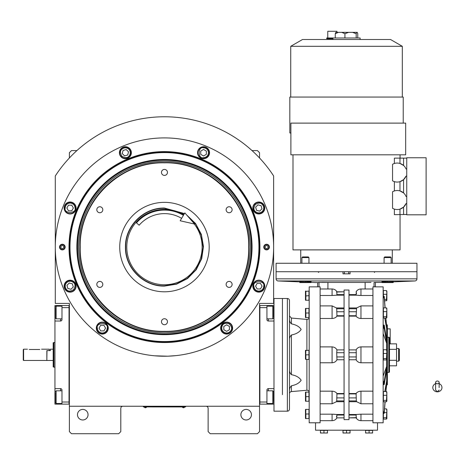 <?xml version="1.0" encoding="UTF-8"?>
<svg xmlns="http://www.w3.org/2000/svg" width="465" height="465" viewBox="0 0 465 465"><rect width="100%" height="100%" fill="white"/><g stroke="black" fill="none" stroke-linecap="round" stroke-linejoin="round"><path stroke-width="0.7" d="M259.546 354.83L259.546 350.407M259.546 406.247L259.546 303.418L273.629 303.418L273.629 175.944A130.293 130.293 0 0 0 55.294 175.944L55.294 303.418L69.384 303.418L69.384 406.247L259.546 406.247L259.546 431.601L257.43 433.711L210.244 433.711L208.128 431.601L208.128 408.357A2.116 2.116 0 0 0 206.018 406.247M69.384 406.247L69.384 431.601L71.494 433.711L118.685 433.711L120.795 431.601L120.795 408.357A2.116 2.116 0 0 1 122.911 406.247M251.443 414.699A5.284 5.284 0 0 0 246.159 409.415A5.284 5.284 0 0 0 240.882 414.699A5.284 5.284 0 0 0 246.159 419.976A5.284 5.284 0 0 0 251.443 414.699M69.384 354.83L69.384 359.288M88.048 414.699A5.284 5.284 0 0 0 82.764 409.415A5.284 5.284 0 0 0 77.481 414.699A5.284 5.284 0 0 0 82.764 419.976A5.284 5.284 0 0 0 88.048 414.699M273.629 175.944L271.252 172.416M57.677 172.416L55.294 175.944M69.384 157.984L69.384 152.694L71.494 150.584L76.899 150.584M252.024 150.584L257.43 150.584L259.546 152.694L259.546 157.984M184.89 406.916L183.477 406.916L185.593 406.916L185.593 406.247M144.04 406.916L183.477 406.951M183.477 406.247L183.477 406.916L145.446 406.916L145.446 406.247M143.336 406.247L143.336 406.916L145.446 406.951M144.319 406.951L146.574 406.951M182.35 406.951L184.605 406.951M259.929 247.072A95.465 95.465 0 0 1 164.465 342.536A95.465 95.465 0 0 1 68.994 247.072A95.465 95.465 0 0 1 164.465 151.607A95.465 95.465 0 0 1 259.929 247.072M259.546 247.072A95.081 95.081 0 0 1 164.465 342.153A95.081 95.081 0 0 1 69.384 247.072A95.081 95.081 0 0 1 164.465 151.991A95.081 95.081 0 0 1 259.546 247.072A95.081 95.081 0 0 0 164.465 151.991A95.081 95.081 0 0 0 69.384 247.072A95.081 95.081 0 0 0 164.465 342.153A95.081 95.081 0 0 0 259.546 247.072M154.723 355.806L167.766 356.19L176.084 355.62L172.439 355.946M156.484 355.946L154.334 355.766M55.294 247.072A109.165 109.165 0 0 0 164.465 356.237A109.165 109.165 0 0 0 273.629 247.072A109.165 109.165 0 0 0 164.465 137.907A109.165 109.165 0 0 0 55.294 247.072M269.404 247.072A2.819 2.819 0 0 1 266.584 249.891A2.819 2.819 0 0 1 263.771 247.072A2.819 2.819 0 0 1 266.584 244.253A2.819 2.819 0 0 1 269.404 247.072A2.819 2.819 0 0 0 266.433 244.259M65.158 247.072A2.819 2.819 0 0 1 62.339 249.891A2.819 2.819 0 0 1 59.52 247.072A2.819 2.819 0 0 1 62.339 244.253A2.819 2.819 0 0 1 65.158 247.072A2.819 2.819 0 0 0 62.188 244.259M264.8 207.989A5.987 5.987 0 0 0 258.813 202.008A5.987 5.987 0 0 0 252.826 207.989A5.987 5.987 0 0 0 258.813 213.976A5.987 5.987 0 0 0 264.8 207.989M209.529 152.723A5.987 5.987 0 0 0 203.542 146.737A5.987 5.987 0 0 0 197.555 152.723A5.987 5.987 0 0 0 203.542 158.71A5.987 5.987 0 0 0 209.529 152.723M131.368 152.723A5.987 5.987 0 0 0 125.381 146.737A5.987 5.987 0 0 0 119.395 152.723A5.987 5.987 0 0 0 125.381 158.71A5.987 5.987 0 0 0 131.368 152.723M76.097 207.989A5.987 5.987 0 0 0 70.11 202.008A5.987 5.987 0 0 0 64.124 207.989A5.987 5.987 0 0 0 70.11 213.976A5.987 5.987 0 0 0 76.097 207.989M76.097 286.155A5.987 5.987 0 0 0 70.11 280.168A5.987 5.987 0 0 0 64.124 286.155A5.987 5.987 0 0 0 70.11 292.142A5.987 5.987 0 0 0 76.097 286.155M108.281 328.092A5.987 5.987 0 0 0 102.294 322.106A5.987 5.987 0 0 0 96.307 328.092A5.987 5.987 0 0 0 102.294 334.079A5.987 5.987 0 0 0 108.281 328.092M232.616 328.092A5.987 5.987 0 0 0 226.629 322.106A5.987 5.987 0 0 0 220.643 328.092A5.987 5.987 0 0 0 226.629 334.079A5.987 5.987 0 0 0 232.616 328.092M264.8 286.155A5.987 5.987 0 0 0 258.813 280.168A5.987 5.987 0 0 0 252.826 286.155A5.987 5.987 0 0 0 258.813 292.142A5.987 5.987 0 0 0 264.8 286.155M164.465 341.543A94.471 94.471 0 0 0 258.935 247.072A94.471 94.471 0 0 0 164.465 152.601A94.471 94.471 0 0 0 69.994 247.072A94.471 94.471 0 0 0 164.465 341.543M76.865 247.072A87.594 87.594 0 0 0 164.465 334.666A87.594 87.594 0 0 0 252.059 247.072A87.594 87.594 0 0 0 164.465 159.478A87.594 87.594 0 0 0 76.865 247.072M77.556 247.072A86.903 86.903 0 0 1 164.465 160.169A86.903 86.903 0 0 1 251.367 247.072A86.903 86.903 0 0 1 164.465 333.975A86.903 86.903 0 0 1 77.556 247.072M78.678 247.072A85.787 85.787 0 0 1 164.465 161.291A85.787 85.787 0 0 1 250.246 247.072A85.787 85.787 0 0 1 164.465 332.859A85.787 85.787 0 0 1 78.678 247.072M79.945 247.072A84.514 84.514 0 0 1 164.465 162.558A84.514 84.514 0 0 1 248.978 247.072A84.514 84.514 0 0 1 164.465 331.592A84.514 84.514 0 0 1 79.945 247.072C78.783 292.235 119.302 332.754 164.465 331.592C209.622 332.754 250.141 292.235 248.978 247.072C250.141 201.909 209.622 161.39 164.465 162.558C119.302 161.39 78.783 201.909 79.945 247.072M258.848 291.084C261.818 290.747 263.452 289.096 263.742 286.12C265.451 280.256 252.088 280.349 253.884 286.19C254.216 289.16 255.872 290.794 258.848 291.084M258.854 291.788A5.632 5.632 -0.4 0 0 264.445 286.115A5.632 5.632 179.6 0 0 258.773 280.517A5.632 5.632 179.6 0 0 253.181 286.196A5.632 5.632 -0.4 0 0 258.854 291.788M257.168 283.348L255.558 286.178L257.203 288.98L260.458 288.957L262.068 286.132L260.417 283.325L257.168 283.348M262.324 211.453C264.19 209.116 264.172 206.791 262.272 204.484C260.813 202.647 258.488 202.659 255.302 204.53C253.477 207.739 253.495 210.064 255.349 211.499C257.686 213.365 260.011 213.348 262.324 211.453M262.824 211.947A5.632 5.632 -45.4 0 0 262.766 203.978A5.632 5.632 134.6 0 0 254.803 204.036A5.632 5.632 134.6 0 0 254.855 212.005A5.632 5.632 -45.4 0 0 262.824 211.947M255.663 207.169L256.529 210.308L259.679 211.127L261.958 208.814L261.098 205.675L257.947 204.856L255.663 207.169M208.471 152.689C208.14 149.718 206.483 148.085 203.507 147.794C197.642 146.08 197.735 159.448 203.577 157.652C206.547 157.315 208.181 155.665 208.471 152.689M209.18 152.683A5.632 5.632 -90.4 0 0 203.501 147.085A5.632 5.632 89.6 0 0 197.91 152.764A5.632 5.632 89.6 0 0 203.583 158.356A5.632 5.632 -90.4 0 0 209.18 152.683M200.741 154.368L203.565 155.973L206.373 154.328L206.35 151.079L203.519 149.468L200.717 151.113L200.741 154.368M128.846 149.213C126.503 147.347 124.184 147.364 121.871 149.259C120.034 150.724 120.051 153.049 121.917 156.234C125.132 158.059 127.457 158.042 128.892 156.182C130.758 153.845 130.741 151.52 128.846 149.213M129.34 148.713A5.632 5.632 -135.4 0 0 121.371 148.765A5.632 5.632 44.6 0 0 121.423 156.734A5.632 5.632 44.6 0 0 129.392 156.676A5.632 5.632 -135.4 0 0 129.34 148.713M124.562 155.868L127.701 155.008L128.52 151.857L126.201 149.573L123.062 150.439L122.243 153.584L124.562 155.868M70.076 203.06C67.105 203.397 65.478 205.053 65.181 208.024C63.473 213.894 76.835 213.795 75.045 207.96C74.708 204.984 73.052 203.356 70.076 203.06M70.076 202.356A5.632 5.632 179.6 0 0 64.478 208.029A5.632 5.632 -0.4 0 0 70.151 213.627A5.632 5.632 -0.4 0 0 75.749 207.954A5.632 5.632 179.6 0 0 70.076 202.356M71.761 210.796L73.365 207.971L71.72 205.164L68.465 205.187L66.861 208.012L68.506 210.819L71.761 210.796M66.6 282.691C64.74 285.028 64.751 287.353 66.652 289.666C68.117 291.503 70.436 291.485 73.621 289.614C75.446 286.405 75.429 284.08 73.575 282.644C71.238 280.779 68.913 280.796 66.6 282.691M66.1 282.197A5.632 5.632 134.6 0 0 66.158 290.166A5.632 5.632 -45.4 0 0 74.127 290.108A5.632 5.632 -45.4 0 0 74.069 282.139A5.632 5.632 134.6 0 0 66.1 282.197M73.261 286.975L72.395 283.836L69.25 283.016L66.966 285.336L67.826 288.469L70.976 289.288L73.261 286.975M224.194 332.382C226.937 333.574 229.175 332.957 230.919 330.528C232.314 328.639 231.698 326.401 229.065 323.809C225.49 322.873 223.252 323.495 222.346 325.657C221.148 328.4 221.764 330.638 224.194 332.382M223.851 332.992A5.632 5.632 29.6 0 0 231.529 330.877A5.632 5.632 -150.4 0 0 229.414 323.192A5.632 5.632 -150.4 0 0 221.729 325.308A5.632 5.632 29.6 0 0 223.851 332.992M226.606 324.837L223.805 326.488L223.828 329.737L226.653 331.347L229.46 329.697L229.437 326.447L226.606 324.837M102.329 333.021C105.299 332.69 106.933 331.034 107.223 328.058C108.932 322.193 95.569 322.286 97.365 328.127C97.697 331.097 99.353 332.731 102.329 333.021M102.335 333.725A5.632 5.632 -0.4 0 0 107.927 328.052A5.632 5.632 179.6 0 0 102.254 322.46A5.632 5.632 179.6 0 0 96.662 328.133A5.632 5.632 -0.4 0 0 102.335 333.725M100.649 325.285L99.039 328.116L100.684 330.923L103.939 330.9L105.549 328.069L103.898 325.262L100.649 325.285M62.49 249.885A2.819 2.819 0 0 1 59.52 247.072M64.745 246.944A2.412 2.412 0 0 1 62.473 249.478A2.412 2.412 0 0 1 59.933 247.206A2.412 2.412 0 0 1 62.205 244.666A2.412 2.412 0 0 1 64.745 246.944M60.863 247.153A1.476 1.476 0 0 0 62.42 248.548A1.476 1.476 0 0 0 63.815 246.991A1.476 1.476 0 0 0 62.258 245.596A1.476 1.476 0 0 0 60.863 247.153M266.741 249.885A2.819 2.819 0 0 1 263.771 247.072M264.178 247.206A2.412 2.412 0 0 1 266.457 244.666A2.412 2.412 0 0 1 268.991 246.944A2.412 2.412 0 0 1 266.718 249.478A2.412 2.412 0 0 1 264.178 247.206M268.061 246.991A1.476 1.476 0 0 0 266.503 245.596A1.476 1.476 0 0 0 265.108 247.153A1.476 1.476 0 0 0 266.666 248.548A1.476 1.476 0 0 0 268.061 246.991M80.23 247.072C79.067 292.084 119.453 332.469 164.465 331.307C209.477 332.469 249.856 292.084 248.694 247.072C249.856 202.06 209.477 161.681 164.465 162.837C119.453 161.681 79.067 202.06 80.23 247.072M186.698 215.004L195.579 223.531L201.368 234.406L203.478 246.531L201.705 258.72L196.218 269.747L187.575 278.512L176.624 284.15L164.465 286.091C143.609 286.632 124.905 267.921 125.445 247.072C124.905 226.222 143.609 207.518 164.465 208.053L184.46 213.569M187.511 215.94L195.98 224.549L201.386 235.348L203.199 247.293L201.246 259.208L195.724 269.944L187.163 278.459L176.392 283.929L164.465 285.806C143.766 286.341 125.19 267.77 125.724 247.072C125.19 226.374 143.766 207.803 164.465 208.337L184.314 213.807M164.465 202.351A44.721 44.721 0 0 1 209.186 247.072A44.721 44.721 0 0 1 164.465 291.793A44.721 44.721 0 0 1 119.738 247.072A44.721 44.721 0 0 1 164.465 202.351M99.806 212.738A2.993 2.993 0 0 0 102.8 209.744A2.993 2.993 0 0 0 99.806 206.751A2.993 2.993 0 0 0 96.813 209.744A2.993 2.993 0 0 0 99.806 212.738M99.806 287.393A2.993 2.993 0 0 0 102.8 284.4A2.993 2.993 0 0 0 99.806 281.406A2.993 2.993 0 0 0 96.813 284.4A2.993 2.993 0 0 0 99.806 287.393M164.465 324.721A2.993 2.993 0 0 0 167.458 321.728A2.993 2.993 0 0 0 164.465 318.734A2.993 2.993 0 0 0 161.471 321.728A2.993 2.993 0 0 0 164.465 324.721M229.117 287.393A2.993 2.993 0 0 0 232.111 284.4A2.993 2.993 0 0 0 229.117 281.406A2.993 2.993 0 0 0 226.124 284.4A2.993 2.993 0 0 0 229.117 287.393M229.117 212.738A2.993 2.993 0 0 0 232.111 209.744A2.993 2.993 0 0 0 229.117 206.751A2.993 2.993 0 0 0 226.124 209.744A2.993 2.993 0 0 0 229.117 212.738M164.465 175.41A2.993 2.993 0 0 0 167.458 172.416A2.993 2.993 0 0 0 164.465 169.423A2.993 2.993 0 0 0 161.471 172.416A2.993 2.993 0 0 0 164.465 175.41M194.225 223.967A37.682 37.682 0 0 1 169.684 284.388A37.682 37.682 0 0 1 127.148 252.297A37.682 37.682 0 0 1 183.774 214.72M259.546 404.132L273.984 404.132M259.894 402.022L266.939 402.022L266.939 404.132M266.939 402.022L266.939 390.048A1.407 1.407 0 0 1 268.346 388.635L268.346 390.821M273.984 388.635L268.346 388.635M273.984 321.024L268.346 321.024A1.407 1.407 0 0 1 266.939 319.618L266.939 307.644L259.894 307.644M259.546 305.528L266.939 305.528L266.939 307.644M266.939 305.528L268.346 305.528L268.346 306.162M273.984 305.528L268.346 305.528M266.939 306.162L272.786 306.162L273.629 307.005L273.629 317.101M272.786 306.162L272.786 318.839L266.939 318.839M259.894 305.528L259.894 404.132M266.939 390.821L272.786 390.821L273.629 391.67L273.629 401.76M272.786 390.821L272.786 403.498L273.629 402.655M60.578 306.162L60.578 305.528L54.946 305.528L54.946 321.024L60.578 321.024A1.407 1.407 0 0 0 61.985 319.618L61.985 307.644L69.029 307.644L69.029 402.022L61.985 402.022L61.985 390.048A1.407 1.407 0 0 0 60.578 388.635L54.946 388.635L54.946 394.977L55.294 394.977M69.384 404.132L61.985 404.132L61.985 402.022M54.946 321.024L54.946 388.635M61.985 404.132L60.578 404.132L60.578 403.498M54.946 394.977L54.946 404.132L60.578 404.132M60.578 305.528L69.384 305.528M61.985 307.644L61.985 305.528M54.946 351.191L54.946 356.818M69.029 404.132L69.029 305.528M61.985 403.498L56.143 403.498L55.294 402.655L55.294 392.565M56.143 403.498L56.143 390.821L55.294 391.67M61.985 318.839L56.143 318.839L55.294 317.99L55.294 307.9M56.143 318.839L56.143 306.162L55.294 307.005M46.843 360.323L46.982 350.604L50.365 350.604L50.365 349.198L53.184 349.198L53.184 366.897L53.184 342.763L53.888 342.507L53.888 353.069M54.946 342.507L53.888 342.507L53.888 367.158L54.946 367.158M53.184 342.972L53.184 349.198M53.184 366.897L53.888 367.158M282.435 394.675L282.435 298.489L282.435 394.675M287.364 298.489L273.984 298.489L273.984 411.176L287.364 411.176A2.116 2.116 0 0 0 289.474 409.061L289.474 300.599A2.116 2.116 0 0 0 287.364 298.489L287.364 411.176M437.379 383.788A1.761 1.378 0 0 0 439.14 382.41A1.761 1.378 0 0 0 437.379 381.033A1.761 1.378 0 0 0 435.618 382.41A1.761 1.378 0 0 0 437.379 383.788M439.14 387.583L439.14 382.41M435.618 383.654A4.58 4.261 180 0 0 434.781 384.078A4.58 4.261 180 0 0 433.008 388.85A4.58 4.261 180 0 0 437.379 391.844A4.58 4.261 180 0 0 441.75 388.85A4.58 4.261 180 0 0 439.983 384.078A4.58 4.261 180 0 0 439.14 383.654M181.606 218.347A33.457 33.457 0 0 0 139.151 225.2L136.483 222.898A36.973 36.973 0 0 1 183.413 215.324M194.608 224.054L180.164 220.765L184.855 212.9L194.608 224.054M29.237 349.477L39.798 349.477C42.071 349.169 42.071 349.169 39.798 349.477M41.559 349.198L49.307 349.198L49.307 350.604L46.843 350.604L46.843 360.462L23.605 360.462L23.25 360.113L23.25 349.726L23.605 349.198L23.25 349.726M23.605 360.462L23.605 349.198L27.476 349.198M306.9 359.41L306.9 390.245A2.116 2.116 0 0 1 309.196 392.35M309.196 317.31A2.116 2.116 0 0 1 306.9 319.414L291.404 318.06L289.474 315.956L289.474 318.409L289.474 315.956M289.474 369.716C289.358 371.576 290.003 373.226 291.404 374.662C296.141 375.592 299.384 377.446 301.146 380.231C299.384 383.009 296.141 384.863 291.404 385.793C290.003 387.235 289.358 388.885 289.474 390.745L289.579 389.467M289.474 393.71L289.474 391.251L289.474 393.71A2.116 2.116 0 0 1 291.404 391.6L291.404 385.793M372.936 414.17L360.962 414.17L360.962 420.686L372.936 420.686M372.936 391.17L360.962 391.17L360.962 403.765L372.936 403.765M377.516 422.795L372.936 422.795L372.936 286.864L383.148 286.864L383.148 422.795L377.516 422.795L377.516 430.189L315.537 430.189L315.537 422.795L309.196 422.795L309.196 286.864L320.112 286.864L320.112 422.795L315.537 422.795M320.112 403.765L332.086 403.765L332.086 391.17L320.112 391.17M320.112 420.686L332.086 420.686C334.213 420.61 335.84 419.674 336.968 417.866L344.059 417.866L336.707 417.866L336.962 414.495L332.086 414.17L332.086 420.686M320.112 414.17L332.086 414.17M317.839 282.615L319.019 282.458L319.019 286.864M311.073 282.36L317.647 282.639L317.647 286.864M344.059 307.94L336.428 307.94L336.707 308.766L344.059 308.766M348.988 307.94L356.626 307.94L356.085 316.13C357.091 317.572 358.718 318.356 360.962 318.49L360.962 305.894L372.936 305.894M320.437 432.863L322.199 433.008L320.437 433.008L320.437 430.404L327.476 430.404L327.476 433.008L325.715 433.008L327.476 432.863M343.001 432.863L344.763 433.008L343.001 433.008L343.001 430.404L350.046 430.404L350.046 433.008L348.285 433.008L350.046 432.863M365.571 432.863L367.333 433.008L365.571 433.008L365.571 430.404L372.616 430.404L372.616 433.008L370.855 433.008L372.616 432.863M348.988 290.032L348.988 419.628L344.059 419.628L344.059 290.032L348.988 290.032M322.199 433.008L325.715 433.008L322.199 433.008M323.954 430.404L323.954 432.863M344.763 433.008L348.285 433.008L344.763 433.008M346.524 430.404L346.524 432.863M367.333 433.008L370.855 433.008L367.333 433.008M369.094 430.404L369.094 432.863M348.988 359.759L356.085 359.759C357.091 361.619 358.718 362.624 360.962 362.776L360.962 346.89C358.718 347.035 357.091 348.041 356.085 349.901L348.988 349.901M360.962 346.89L372.936 346.89M372.936 318.49L360.962 318.49M356.085 316.13L348.988 316.13M372.936 295.496L360.956 295.496L360.962 288.98L372.936 288.98M356.254 291.793L356.085 295.17L360.962 295.496M356.085 295.17L348.988 295.17M356.341 291.793L356.085 291.793C357.207 289.986 358.835 289.05 360.962 288.98M356.498 293.52L356.579 293.072M359.416 295.467L358.794 295.438M327.918 288.98L327.918 282.458L365.13 282.458L365.13 288.98M360.962 420.686C358.835 420.61 357.207 419.674 356.085 417.866L348.988 417.866L356.574 417.628M348.988 414.495L356.085 414.495L356.254 417.866M360.962 414.17L356.085 414.495M348.988 393.529L356.085 393.529L356.341 400.9C356.748 401.987 356.707 401.987 356.225 400.9M348.988 401.725L356.608 401.714L360.962 403.765M360.962 391.17C358.718 391.303 357.091 392.088 356.085 393.529M372.936 362.776L360.962 362.776M356.225 349.901L356.225 359.759M336.707 352.72L336.962 349.901C335.957 348.041 334.329 347.035 332.086 346.89L332.086 362.776C334.329 362.624 335.957 361.619 336.962 359.759L336.707 352.72L344.059 352.72M344.059 349.901L336.829 349.901M336.829 359.759L344.059 359.759M336.829 400.9C336.34 401.987 336.3 401.987 336.707 400.9L336.962 393.529C335.957 392.088 334.329 391.303 332.086 391.17M336.962 393.529L344.059 393.529M332.086 362.776L320.112 362.776M332.086 403.765L336.439 401.714L344.059 401.725M336.962 414.495L344.059 414.495M336.55 416.146L336.468 416.594M333.632 414.199L334.259 414.228M320.112 288.98L332.086 288.98C334.213 289.05 335.84 289.986 336.968 291.793L344.059 291.793L336.474 292.032M344.059 295.17L336.962 295.17L336.8 291.793M332.086 288.98L332.086 295.496L336.962 295.17M332.086 295.496L320.112 295.496M344.059 316.13L336.962 316.13L336.707 308.766M320.112 305.894L332.086 305.894L332.086 318.49C334.329 318.356 335.957 317.572 336.962 316.13M332.086 318.49L320.112 318.49M320.112 346.89L332.086 346.89M327.918 282.458L319.019 282.458M371.018 282.394L365.13 282.458M299.803 281.331L305.435 281.18L311.073 281.685M381.974 281.685L387.612 281.18L393.245 281.331M299.803 281.883L278.117 280.965A2.116 2.116 0 0 1 276.094 278.855L276.094 271.723L343.001 271.723L343.001 273.839L350.046 273.839L350.046 271.723L416.954 271.723L416.954 278.855A2.116 2.116 0 0 1 414.931 280.965L393.245 281.883M374.029 286.864L374.029 282.458L381.974 282.36M322.001 282.394L327.709 282.453M308.952 396.662L308.952 401.243L305.488 401.243L305.877 401.243L305.488 401.243L305.877 401.243L305.871 396.662L308.952 396.662L308.952 392.088L305.488 392.088L305.877 392.088L305.865 396.68M308.952 413.99L308.952 418.57L305.488 418.57L305.877 418.57L305.877 413.99L308.952 413.99L308.952 409.415L305.488 409.415L305.877 409.415L305.738 414.274M305.743 291.357L308.952 291.09L308.952 300.245L305.488 300.245L305.877 300.245L305.877 295.664M308.952 312.997L308.952 317.578L305.488 317.578L305.877 317.578L305.488 317.578L305.877 317.578L305.871 312.992L308.952 312.997L308.952 308.417L305.488 308.417L305.877 308.417L305.488 308.417L305.877 308.417L305.738 313.282M305.743 350.523L308.952 350.255L308.952 359.41L305.871 359.399M306.9 390.245L291.404 391.6M289.474 318.914C289.358 320.774 290.003 322.425 291.404 323.867C296.141 324.797 299.384 326.651 301.146 329.429C299.384 332.213 296.141 334.068 291.404 334.998C290.003 336.439 289.358 338.09 289.474 339.95L289.474 318.409M383.148 384.654L384.23 384.509L386.671 369.512L386.671 366.344L384.23 381.347L383.148 381.486M383.148 376.104L386.671 366.344L386.671 359.8M386.671 349.866L386.671 343.315L383.148 333.556M383.148 328.174L384.23 328.319L386.671 343.315L386.671 340.148L384.23 325.151L383.148 325.006M386.671 340.148L386.671 328.743L384.799 318.101M383.148 297.705L384.23 297.995L385.014 307.894M385.822 318.101L386.671 328.743L386.084 319.804M386.88 300.065L386.88 291.276L386.81 300.407L386.467 300.774L384.572 300.774L385.136 307.894L384.23 296.455L383.148 296.159M386.671 327.203L386.305 322.582M386.671 324.896L387.374 324.896L387.374 384.764L386.671 384.764L386.072 389.972M386.671 384.764L386.671 380.916L385.822 391.559M383.148 413.501L384.23 413.211L385.136 401.772M385.95 391.559L386.671 382.457M385.014 401.772L384.23 411.665L383.148 411.961M384.799 391.559L386.671 380.916L386.671 369.512M305.65 400.696L305.581 400.388L305.65 400.696M305.546 400.115L305.511 399.737L305.546 400.115M305.65 396.116L305.586 395.814L305.65 396.116M305.546 395.541L305.511 395.163L305.546 395.541M305.65 418.023L305.581 417.721M305.546 417.448L305.511 417.064M305.65 413.443L305.586 413.141M305.546 412.868L305.511 412.49M305.65 317.025L305.581 316.723L305.65 317.025M305.546 316.45L305.511 316.072L305.546 316.45M305.65 312.451L305.586 312.149L305.65 312.451M305.546 311.875L305.511 311.498L305.546 311.875M308.952 295.67L305.738 295.955M305.65 299.698L305.581 299.396M305.546 299.123L305.511 298.739M305.65 295.118L305.586 294.822M305.546 294.543L305.511 294.165M305.488 291.09L305.877 291.09L305.488 291.09A1.372 1.372 0 0 0 305.464 291.276L305.464 300.065L305.464 291.276M305.877 291.09L305.877 295.67M308.952 354.83L305.877 354.83L305.877 359.41M305.65 358.858L305.581 358.556M305.546 358.283L305.511 357.905M305.738 355.115L305.877 350.255L305.488 350.255L305.877 350.255M305.65 354.284L305.586 353.981M305.546 353.708L305.511 353.33M289.637 389.135L289.712 388.804M289.712 320.862L289.637 320.513M386.88 418.384L386.88 409.601L386.81 418.733L386.467 419.099L383.393 419.099L383.393 413.501M383.393 296.159L383.393 290.561L386.467 290.561L386.88 291.276M386.81 317.735L386.88 317.392L386.467 318.101L383.393 318.101L383.393 307.894L386.467 307.894L386.81 308.26L386.88 317.392L386.81 308.26M386.88 359.224L386.467 359.939L383.393 359.939L383.393 349.726L386.467 349.726L386.81 350.093L386.88 359.224L386.88 350.436M386.88 401.057L386.467 401.772L383.393 401.772L383.393 391.559L386.467 391.559L386.81 391.925L386.88 401.057L386.81 391.925M305.464 392.268L305.464 401.057L305.464 392.268A1.372 1.372 0 0 1 305.488 392.088M305.464 409.601L305.464 418.384L305.464 409.601A1.372 1.372 0 0 1 305.488 409.415M305.464 308.603A1.372 1.372 0 0 1 305.488 308.417A1.372 1.372 0 0 0 305.464 308.603L305.464 317.392L305.464 308.603M305.464 350.436L305.464 359.224L305.464 350.436A1.372 1.372 0 0 1 305.488 350.255M289.474 383.154L289.474 391.251L289.474 383.154M383.393 417.727L386.467 417.727L386.857 410.752L386.467 408.886L386.88 409.601M386.467 419.099L386.467 417.727M384.276 412.624L386.467 412.624M384.572 408.886L386.467 408.886M384.462 299.408L386.467 299.408L386.857 292.433L386.467 290.561M386.467 300.774L386.467 299.408M383.393 294.299L386.467 294.299M383.393 316.735L386.467 316.735L386.857 309.76L386.467 307.894M386.467 318.101L386.467 316.735M383.393 311.631L386.467 311.631M383.393 358.567L386.467 358.567L386.857 351.592L386.467 349.726M386.467 359.939L386.467 358.567M383.393 353.464L386.467 353.464M383.393 400.4L386.467 400.4L386.857 393.425L386.467 391.559M386.467 401.772L386.467 400.4M383.393 395.297L386.467 395.297M374.093 271.723L374.598 272.426M318.449 272.426L318.955 271.723M387.374 328.865L390.193 328.865L390.193 343.85M305.435 281.18L305.429 282.069M304.761 282.336L304.389 282.424L304.761 282.336M304.058 282.47L303.587 282.511L304.058 282.47M301.186 282.47L300.849 282.424L301.186 282.47M300.134 282.226L299.82 282.069L300.134 282.226M299.803 281.116L299.803 282.54L299.803 282.063L299.803 282.54L299.803 282.063L311.073 282.063L311.073 282.54L311.062 282.069M311.073 281.435L311.073 282.063M310.399 282.336L310.027 282.424L310.399 282.336M309.69 282.47L309.219 282.511L309.69 282.47M306.819 282.47L306.487 282.424L306.819 282.47M387.612 281.18L387.601 282.069M386.938 282.336L386.566 282.424L386.938 282.336M386.229 282.47L385.758 282.511L386.229 282.47M383.358 282.47L383.026 282.424L383.358 282.47M382.311 282.226L381.992 282.069M381.974 281.435L381.974 282.54L381.974 282.063L381.974 282.54L381.974 282.063L393.245 282.063L393.245 282.54L393.245 281.116M392.57 282.336L392.198 282.424L392.57 282.336M391.861 282.47L391.396 282.511L391.861 282.47M388.996 282.47L388.659 282.424L388.996 282.47M299.803 282.54A1.691 1.691 0 0 0 300.03 282.569L310.847 282.569A1.691 1.691 0 0 0 311.073 282.54M393.018 282.569A1.691 1.691 0 0 0 393.245 282.54A1.691 1.691 0 0 1 393.018 282.569L382.201 282.569A1.691 1.691 0 0 1 381.974 282.54A1.691 1.691 0 0 0 382.201 282.569M308.958 257.581L308.312 256.93L302.564 256.93L301.919 257.581L308.958 257.581L308.958 263.271M301.919 257.581L301.919 263.271M391.135 257.581L390.484 256.93L384.735 256.93L384.09 257.581L391.135 257.581L391.135 263.271M384.09 257.581L384.09 263.271M387.374 337.224L388.781 337.224A0.703 0.703 0 0 1 389.484 337.927L389.484 371.733A0.703 0.703 0 0 1 388.781 372.436L387.374 372.436M396.529 349.343L389.484 349.343L389.484 343.85L396.529 343.85L396.529 365.81L389.484 365.81M389.484 360.323L396.529 360.323M396.529 361.171L398.645 361.171L398.645 348.494L396.529 348.494M398.645 348.494L399.348 349.198L399.348 360.462L398.645 361.171M332.934 38.682L326.715 38.682L326.715 37.979L360.119 37.979L360.119 39.508M357.759 33.672L357.759 37.979L357.759 33.654L357.271 32.347L356.696 32.347L356.184 33.753L356.184 37.979M392.303 263.271L392.303 249.891M406.067 176.078L406.741 176.078L406.741 169.033L406.067 169.033A9.509 9.509 0 0 0 392.553 164.285L392.553 180.833A9.509 9.509 0 0 0 406.067 176.078L403.574 179.647L399.976 181.664L399.976 190.923L403.574 192.94L403.574 179.647M406.067 203.548L406.741 203.548L406.741 196.503L406.067 196.503A9.509 9.509 0 0 0 392.553 191.749L392.553 208.297A9.509 9.509 0 0 0 406.067 203.548L403.574 207.111L399.976 209.128L399.976 214.58L406.741 214.464M400.051 158.117L400.051 154.81M394.378 163.488L393.402 163.854L394.378 163.488L394.378 158.117L406.741 158.117M394.378 181.629L393.402 181.257L394.378 181.629L394.378 190.958L393.402 191.324L394.378 190.958M394.378 209.093L393.402 208.727L394.378 209.093L394.378 214.679L399.976 214.58M292.997 154.81L292.997 249.891L400.051 249.891L400.051 214.58M346.524 154.81L290.887 154.81L290.887 123.115L405.683 123.115L405.683 154.81L346.524 154.81M403.219 123.115L403.219 97.057L289.829 97.057L289.829 132.978L290.887 132.978M290.741 97.057L290.741 46.302L402.306 46.302L402.306 97.057M290.741 46.302L302.506 39.508L390.542 39.508L402.306 46.302M403.574 158.117L403.574 165.47L399.976 163.453L399.976 158.117M300.745 263.271L300.745 249.891M403.574 214.516L403.574 207.111M406.741 169.033L406.741 157.769L426.109 157.769L426.109 214.813L406.741 214.813L406.741 203.548M336.927 32.347L336.927 31.289L327.773 31.289L327.773 37.979M335.265 37.979L335.265 33.753L335.776 32.347L348.535 32.347L344.925 33.753L344.925 37.979M348.535 32.347L352.575 32.347L356.184 33.753M338.363 32.347L335.265 33.753M344.925 33.753L341.827 32.347M276.094 263.271L416.954 263.271L416.954 271.723L276.094 271.723L276.094 263.271M406.741 196.503L406.741 176.078M352.575 32.347L356.696 32.347M273.984 394.977L273.629 394.977M268.346 403.498L268.346 404.132M273.984 314.683L273.629 314.683M268.346 318.839L268.346 321.024M54.946 314.683L55.294 314.683M60.578 321.024L60.578 318.839M60.578 390.821L60.578 388.635M306.9 319.414L306.9 350.255M348.988 308.766L356.341 308.766M348.988 315.735L356.225 315.735M356.341 311.753L348.988 311.753M348.988 294.612L356.225 294.612M356.225 415.047L348.988 415.047M356.341 400.9L348.988 400.9M348.988 397.906L356.341 397.906M356.225 393.925L348.988 393.925M356.341 356.946L348.988 356.946M348.988 352.72L356.341 352.72M344.059 356.946L336.707 356.946M344.059 393.925L336.829 393.925M336.707 397.906L344.059 397.906M344.059 400.9L336.707 400.9M344.059 415.047L336.829 415.047M336.829 294.612L344.059 294.612M344.059 311.753L336.707 311.753M336.829 315.735L344.059 315.735M278.117 280.965L414.931 280.965M416.954 278.855L276.094 278.855M291.404 323.867L291.404 318.06M291.404 374.662L291.404 334.998M383.875 381.486L383.875 384.654M383.875 325.006L383.875 328.174M383.875 296.159L383.875 297.705M383.875 411.961L383.875 413.501M384.23 384.509L384.23 381.347M384.23 328.319L384.23 325.151M384.23 297.995L384.23 296.455M384.23 413.211L384.23 411.665M344.414 273.839L344.414 271.723M348.64 271.723L348.64 273.839M388.781 337.224L388.781 372.436M144.319 407.108A1.337 1.337 0 0 0 146.574 407.108M182.35 407.108A1.337 1.337 0 0 0 184.605 407.108M273.629 317.99L272.786 318.839M266.939 403.498L272.786 403.498M61.985 390.821L56.143 390.821M61.985 306.162L56.143 306.162M46.982 360.462L53.184 360.462M435.618 382.41L435.618 390.048L437.379 391.809L439.14 390.048M435.618 383.538L434.781 384.078M439.14 383.538L439.983 384.078M360.962 305.894L356.608 307.952M332.086 305.894L336.439 307.952M375.4 282.639L375.4 286.864M332.934 37.979L332.934 39.508"/></g></svg>
